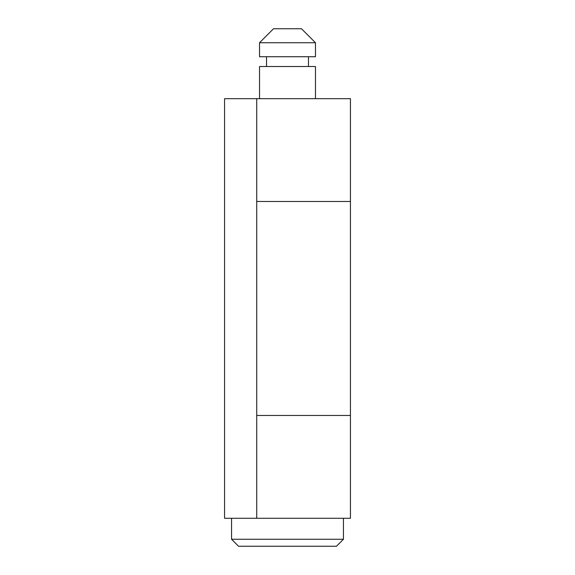 <?xml version="1.0" encoding="UTF-8"?>
<svg xmlns="http://www.w3.org/2000/svg" width="575" height="575" viewBox="0 0 575 575"><rect width="100%" height="100%" fill="white"/><g stroke="black" fill="none" stroke-linecap="round" stroke-linejoin="round"><path stroke-width="0.86" d="M336.454 546.25L238.546 546.25L231.553 539.257L343.447 539.257L336.454 546.25M231.553 518.276L231.553 539.257M343.447 518.276L343.447 539.257M315.474 98.684L315.474 66.513L259.526 66.513L259.526 98.684M266.52 56.724L266.52 66.513M308.48 56.724L308.48 66.513M315.474 42.737L259.526 42.737L259.526 56.724L315.474 56.724L315.474 42.737L301.487 28.75L273.513 28.75L259.526 42.737M350.441 415.473L350.441 518.276L224.559 518.276L224.559 98.684L350.441 98.684L350.441 415.473L256.73 415.473L350.441 415.473M256.73 201.48L350.441 201.48L256.73 201.48M256.73 98.684L256.73 518.276"/></g></svg>
